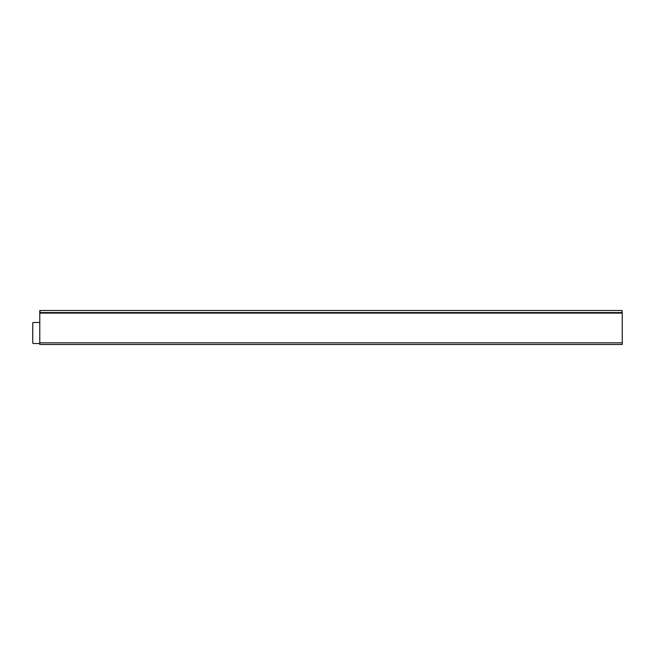 <?xml version="1.0" encoding="UTF-8"?>
<svg xmlns="http://www.w3.org/2000/svg" width="655" height="655" viewBox="0 0 655 655"><rect width="100%" height="100%" fill="white"/><g stroke="black" fill="none" stroke-linecap="round" stroke-linejoin="round"><path stroke-width="0.98" d="M39.775 322.465L33.454 322.465A0.704 0.704 0 0 0 32.75 323.169L32.75 342.835A0.704 0.704 0 0 0 33.454 343.539L39.775 343.539M39.775 313.098L39.775 342.835L622.25 342.835L622.25 313.098L39.775 313.098L39.775 310.527L622.021 310.527L622.053 313.098M622.25 342.835L622.25 344.473L39.775 344.473L39.775 342.835M622.25 313.098L622.021 310.527M622.053 312.869L39.971 313.098M39.971 312.869L622.045 312.623M40.004 310.527L39.98 312.623M40.004 312.582L622.021 312.582"/></g></svg>
